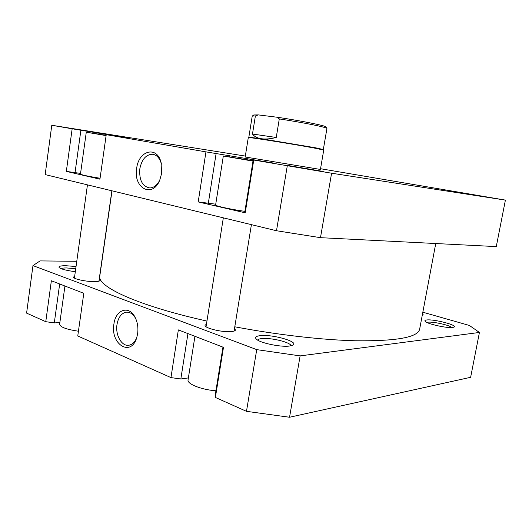 <?xml version="1.0" encoding="UTF-8"?>
<svg xmlns="http://www.w3.org/2000/svg" width="532" height="532" viewBox="0 0 532 532"><rect width="100%" height="100%" fill="white"/><g stroke="black" fill="none" stroke-linecap="round" stroke-linejoin="round"><path stroke-width="0.8" d="M422.494 314.006L423.246 314.858L422.242 315.37L435.748 243.523L419.695 328.902C418.385 337.288 396.952 341.245 355.396 340.766C322.259 339.955 277.298 334.854 234.792 326.794M206.941 321.062C137.037 305.554 96.764 286.356 99.817 275.948L112.019 190.815M106.147 135.308L86.277 132.202L106.107 135.607M86.277 132.202L80.472 174.064C81.436 174.908 87.973 176.305 100.076 178.253M253.079 160.704L223.327 156.002L253.013 161.116M223.327 156.002L215.613 204.973C214.915 205.897 230.329 209.302 244.893 211.37M288.677 165.625L323.257 171.464L288.677 165.625M84.342 130.466L109.339 134.649L84.342 130.466M451.149 191.001L479.565 195.783L451.149 191.001M320.424 169.449L245.186 156.993M161.602 173.499L159.766 180.102C152.471 198.715 133.033 188.042 136.677 168.325C138.606 150.496 157.007 145.416 161.05 162.393L161.602 173.499M161.455 164.175L161.316 163.63C159.553 157.818 156.508 154.679 152.185 154.214C145.808 154.712 141.692 159.587 139.823 168.83C139.052 180.082 142.363 186.453 149.751 187.949C153.735 187.829 157.026 185.316 159.633 180.401M80.558 173.399L66.327 171.397L99.943 179.178L106.24 134.662L128.87 138.147L80.891 130.22L75.019 172.794M215.739 204.188L198.197 201.921L245.219 212.807L244.8 211.949L253.199 159.946L272.477 162.885L216.105 153.549L208.285 203.53M253.199 159.946L331.589 173.213L505.4 200.112L320.543 168.717M66.327 171.397L72.159 128.784L51.784 125.266L245.332 156.076M72.159 128.784L80.891 130.22M198.197 201.921L205.957 151.873L106.24 134.662M205.957 151.873L216.105 153.549M505.4 200.112L496.276 246.602L320.483 237.671L276.5 230.742L45.173 174.596L51.784 125.266M287.273 165.911L276.5 230.742M253.731 160.119L245.219 212.807M331.589 173.213L320.483 237.671M253.066 160.79L232.032 157.372L253.026 161.03M106.141 135.354L94.41 133.585L106.114 135.554M215.912 390.787C201.535 389.77 186.898 383.944 188.062 379.941L194.931 336.304M78.437 331.217C66.56 329.468 60.289 327.16 59.624 324.287L64.937 286.01M75.318 271.679C66.799 270.602 61.419 269.239 59.178 267.589C58.241 266.359 60.389 265.734 65.616 265.701L76.036 266.519M75.737 268.667L66.46 267.948C63.707 267.948 61.892 268.175 61.007 268.633M260.387 335.645C272.756 334.143 299.829 341.983 292.78 345.202L289.375 346.053C280.311 347.329 259.024 342.728 256.131 338.911C254.728 337.188 256.145 336.098 260.387 335.645M290.957 345.8C291.117 342.415 270.881 337.461 261.764 338.585C259.43 338.824 258.06 339.323 257.654 340.088M426.81 319.965C434.192 319.007 458.424 325.345 453.949 327.147L452.612 327.466C446.807 328.357 426.664 323.802 425.088 321.275C424.516 320.577 425.095 320.144 426.81 319.965M451.861 327.526C449.853 325.218 433.208 321.508 428.054 322.186L426.85 322.439M113.921 324.028C115.544 309.81 128.731 304.956 134.889 316.926C137.522 321.953 138.433 327.566 137.622 333.77L136.744 337.614C131.045 357.471 110.177 344.237 113.921 324.028M135.8 318.788L135.507 318.242C132.953 313.873 129.828 311.858 126.137 312.198C121.343 313.262 118.304 317.351 117.007 324.473C115.191 335.12 121.841 346.798 129.057 345.208C132.461 344.497 135.048 341.883 136.824 337.368M234.506 328.543L235.463 329.993C235.29 330.818 233.894 331.343 231.274 331.589C222.443 332.547 203.896 328.031 205.079 325.258L206.449 324.174M99.178 279.38L100.063 280.411C99.87 281.135 98.107 281.534 94.776 281.608C86.53 281.827 72.744 278.861 73.516 277.059L74.673 276.288M422.834 312.211L469.397 325.458L479.432 332.453L470.634 377.308L289.548 417.248L246.482 411.336L215.38 397.444L223.48 347.349L178.353 329.893L170.958 377.6L180.833 378.983L188.381 377.919M170.958 377.6L77.758 335.971L83.797 293.312L51.365 280.763L45.765 321.68L54.297 322.911L59.857 322.585M215.38 397.444L215.354 394.279L222.961 347.15M479.432 332.453L300.121 355.888L256.737 349.63L32.971 265.608L26.6 313.122L45.765 321.68M76.768 261.279L40.073 260.913L32.971 265.608M256.737 349.63L246.482 411.336M289.548 417.248L300.121 355.888M187.936 333.597L180.833 378.983M59.67 283.975L54.297 322.911M255.387 115.936L252.474 134.031C254.303 136.531 257.275 138.101 261.392 138.739C265.554 139.344 270.509 138.919 276.248 137.469L279.293 118.922C295.393 121.409 308.706 123.81 319.22 126.124C324.32 127.288 326.894 128.066 326.934 128.451L323.336 149.532L315.549 147.796L261.392 138.739L248.843 137.196L252.228 116.089L255.387 115.936L258.326 114.905L253.771 114.972L252.381 115.983M320.397 169.588L323.729 150.084L315.848 148.348C295.925 144.511 246.103 136.604 248.291 137.595L245.159 157.133M258.326 114.905L276.68 117.173L279.293 118.922M326.828 128.305L325.83 126.902C326.941 125.951 299.556 120.478 276.68 117.173M252.474 134.031L276.248 137.469M94.044 133.352L94.191 132.342M229.139 156.814L229.325 155.623M153.489 154.4L152.185 154.214M161.316 163.63L161.05 162.393M135.507 318.242L134.889 316.926M127.274 312.144L126.137 312.198M323.323 149.545L323.675 150.037M248.85 137.216L248.358 137.569M87.461 184.857L74.42 278.096M111.866 190.782L98.919 281.175M251.41 224.65L234.093 331.077M223.334 217.834L206.05 326.715"/></g></svg>
